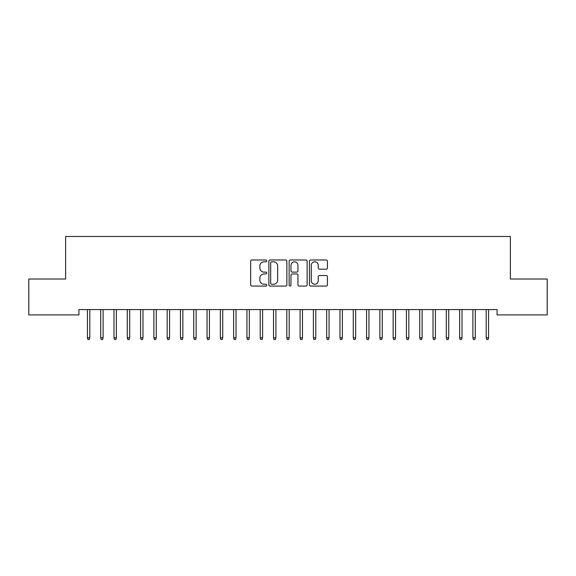 <?xml version="1.0" encoding="UTF-8"?>
<svg xmlns="http://www.w3.org/2000/svg" width="576" height="576" viewBox="0 0 576 576"><rect width="100%" height="100%" fill="white"/><g stroke="black" fill="none" stroke-linecap="round" stroke-linejoin="round"><path stroke-width="0.86" d="M266.731 260.899A0.914 0.914 0 0 0 265.817 259.985L251.957 259.985A1.303 1.303 0 0 0 250.654 261.288L250.654 284.774A1.303 1.303 0 0 0 251.957 286.078L265.817 286.078A0.914 0.914 0 0 0 266.731 285.17A0.914 0.914 0 0 0 265.817 284.256L264.024 284.256A4.176 4.176 0 0 1 259.848 280.08L259.848 278.122A4.176 4.176 0 0 1 264.024 273.946L265.817 273.946A0.914 0.914 0 0 0 266.731 273.031A0.914 0.914 0 0 0 265.817 272.117L264.024 272.117A4.176 4.176 0 0 1 259.848 267.948L259.848 265.99A4.176 4.176 0 0 1 264.024 261.814L265.817 261.814A0.914 0.914 0 0 0 266.731 260.899M326.131 269.186A1.303 1.303 0 0 0 327.434 267.876L327.434 261.288A1.303 1.303 0 0 0 326.131 259.985L310.738 259.985A1.303 1.303 0 0 0 309.427 261.288L309.427 284.774A1.303 1.303 0 0 0 310.738 286.078L326.131 286.078A1.303 1.303 0 0 0 327.434 284.774L327.434 276.818A1.303 1.303 0 0 0 326.131 275.515L319.543 275.515A1.303 1.303 0 0 0 318.24 276.818L318.24 280.764A3.492 3.492 0 0 1 314.748 284.256A3.492 3.492 0 0 1 311.256 280.764L311.256 265.306A3.492 3.492 0 0 1 314.748 261.814A3.492 3.492 0 0 1 318.24 265.306L318.24 267.876A1.303 1.303 0 0 0 319.543 269.186L326.131 269.186M497.088 309.586L78.912 309.586L78.912 314.906L28.8 314.906L28.8 279.014L65.621 279.014L65.621 236.477L510.379 236.477L510.379 279.014L547.2 279.014L547.2 314.906L497.088 314.906L497.088 309.586M286.855 261.288A1.303 1.303 0 0 0 285.552 259.985L270.158 259.985A1.303 1.303 0 0 0 268.855 261.288L268.855 284.774A1.303 1.303 0 0 0 270.158 286.078L285.552 286.078A1.303 1.303 0 0 0 286.855 284.774L286.855 261.288M290.448 259.985L305.842 259.985A1.303 1.303 0 0 1 307.145 261.288L307.145 284.774A1.303 1.303 0 0 1 305.842 286.078L299.254 286.078A1.303 1.303 0 0 1 297.95 284.774L297.95 275.249A1.303 1.303 0 0 0 296.647 273.946L292.27 273.946A1.303 1.303 0 0 0 290.966 275.249L290.966 285.17A0.914 0.914 0 0 1 290.052 286.078A0.914 0.914 0 0 1 289.145 285.17L289.145 261.288A1.303 1.303 0 0 1 290.448 259.985M271.591 261.814A0.914 0.914 0 0 0 270.677 262.728L270.677 283.342A0.914 0.914 0 0 0 271.591 284.256L273.485 284.256A4.176 4.176 0 0 0 277.661 280.08L277.661 265.99A4.176 4.176 0 0 0 273.485 261.814L271.591 261.814M297.95 265.37A3.492 3.492 0 0 0 294.458 261.878A3.492 3.492 0 0 0 290.966 265.37L290.966 270.814A1.303 1.303 0 0 0 292.27 272.117L296.647 272.117A1.303 1.303 0 0 0 297.95 270.814L297.95 265.37M87.422 337.795L87.948 339.523L89.28 339.523L89.813 337.795L87.422 337.795L87.422 309.586M89.813 337.795L89.813 309.586M100.714 337.795L101.246 339.523L102.571 339.523L103.104 337.795L100.714 337.795L100.714 309.586M103.104 337.795L103.104 309.586M114.005 337.795L114.538 339.523L115.862 339.523L116.395 337.795L114.005 337.795L114.005 309.586M116.395 337.795L116.395 309.586M127.296 337.795L127.829 339.523L129.154 339.523L129.686 337.795L127.296 337.795L127.296 309.586M129.686 337.795L129.686 309.586M140.587 337.795L141.12 339.523L142.452 339.523L142.978 337.795L140.587 337.795L140.587 309.586M142.978 337.795L142.978 309.586M153.878 337.795L154.411 339.523L155.743 339.523L156.276 337.795L153.878 337.795L153.878 309.586M156.276 337.795L156.276 309.586M167.17 337.795L167.702 339.523L169.034 339.523L169.567 337.795L167.17 337.795L167.17 309.586M169.567 337.795L169.567 309.586M180.468 337.795L180.994 339.523L182.326 339.523L182.858 337.795L180.468 337.795L180.468 309.586M182.858 337.795L182.858 309.586M193.759 337.795L194.292 339.523L195.617 339.523L196.15 337.795L193.759 337.795L193.759 309.586M196.15 337.795L196.15 309.586M207.05 337.795L207.583 339.523L208.908 339.523L209.441 337.795L207.05 337.795L207.05 309.586M209.441 337.795L209.441 309.586M220.342 337.795L220.874 339.523L222.206 339.523L222.732 337.795L220.342 337.795L220.342 309.586M222.732 337.795L222.732 309.586M233.633 337.795L234.166 339.523L235.498 339.523L236.03 337.795L233.633 337.795L233.633 309.586M236.03 337.795L236.03 309.586M246.924 337.795L247.457 339.523L248.789 339.523L249.322 337.795L246.924 337.795L246.924 309.586M249.322 337.795L249.322 309.586M260.222 337.795L260.748 339.523L262.08 339.523L262.613 337.795L260.222 337.795L260.222 309.586M262.613 337.795L262.613 309.586M273.514 337.795L274.046 339.523L275.371 339.523L275.904 337.795L273.514 337.795L273.514 309.586M275.904 337.795L275.904 309.586M286.805 337.795L287.338 339.523L288.662 339.523L289.195 337.795L286.805 337.795L286.805 309.586M289.195 337.795L289.195 309.586M300.096 337.795L300.629 339.523L301.954 339.523L302.486 337.795L300.096 337.795L300.096 309.586M302.486 337.795L302.486 309.586M313.387 337.795L313.92 339.523L315.252 339.523L315.778 337.795L313.387 337.795L313.387 309.586M315.778 337.795L315.778 309.586M326.678 337.795L327.211 339.523L328.543 339.523L329.076 337.795L326.678 337.795L326.678 309.586M329.076 337.795L329.076 309.586M339.97 337.795L340.502 339.523L341.834 339.523L342.367 337.795L339.97 337.795L339.97 309.586M342.367 337.795L342.367 309.586M353.268 337.795L353.794 339.523L355.126 339.523L355.658 337.795L353.268 337.795L353.268 309.586M355.658 337.795L355.658 309.586M366.559 337.795L367.092 339.523L368.417 339.523L368.95 337.795L366.559 337.795L366.559 309.586M368.95 337.795L368.95 309.586M379.85 337.795L380.383 339.523L381.708 339.523L382.241 337.795L379.85 337.795L379.85 309.586M382.241 337.795L382.241 309.586M393.142 337.795L393.674 339.523L395.006 339.523L395.532 337.795L393.142 337.795L393.142 309.586M395.532 337.795L395.532 309.586M406.433 337.795L406.966 339.523L408.298 339.523L408.83 337.795L406.433 337.795L406.433 309.586M408.83 337.795L408.83 309.586M419.724 337.795L420.257 339.523L421.589 339.523L422.122 337.795L419.724 337.795L419.724 309.586M422.122 337.795L422.122 309.586M433.022 337.795L433.548 339.523L434.88 339.523L435.413 337.795L433.022 337.795L433.022 309.586M435.413 337.795L435.413 309.586M446.314 337.795L446.846 339.523L448.171 339.523L448.704 337.795L446.314 337.795L446.314 309.586M448.704 337.795L448.704 309.586M459.605 337.795L460.138 339.523L461.462 339.523L461.995 337.795L459.605 337.795L459.605 309.586M461.995 337.795L461.995 309.586M472.896 337.795L473.429 339.523L474.754 339.523L475.286 337.795L472.896 337.795L472.896 309.586M475.286 337.795L475.286 309.586M486.187 337.795L486.72 339.523L488.052 339.523L488.578 337.795L486.187 337.795L486.187 309.586M488.578 337.795L488.578 309.586"/></g></svg>
